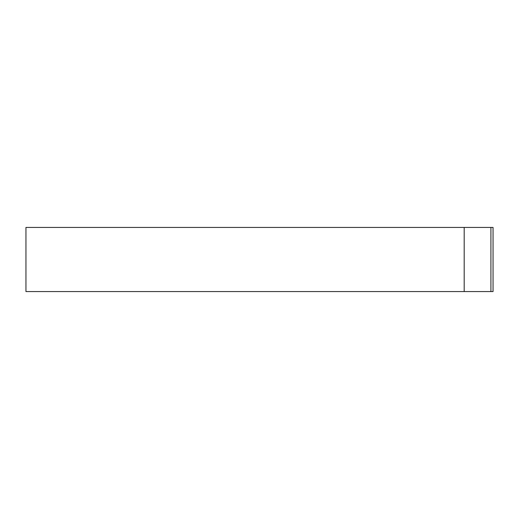 <?xml version="1.0" encoding="UTF-8"?>
<svg xmlns="http://www.w3.org/2000/svg" width="519" height="519" viewBox="0 0 519 519"><rect width="100%" height="100%" fill="white"/><g stroke="black" fill="none" stroke-linecap="round" stroke-linejoin="round"><path stroke-width="0.78" d="M490.916 227.432L25.95 227.432L25.95 291.568L493.05 291.568L493.05 227.432L490.916 227.432L490.916 291.568M464.187 227.432L464.187 291.568"/></g></svg>
